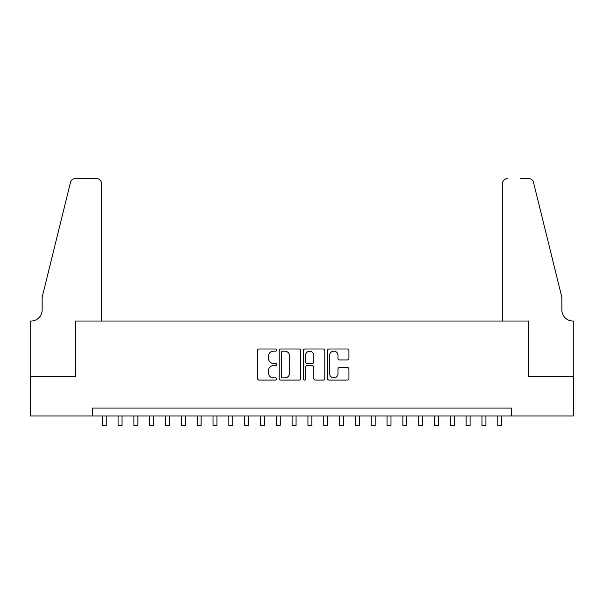 <?xml version="1.0" encoding="UTF-8"?>
<svg xmlns="http://www.w3.org/2000/svg" width="604" height="604" viewBox="0 0 604 604"><rect width="100%" height="100%" fill="white"/><g stroke="black" fill="none" stroke-linecap="round" stroke-linejoin="round"><path stroke-width="0.91" d="M276.685 350.086A1.087 1.087 0 0 0 275.598 348.999L259.101 348.999A1.555 1.555 0 0 0 257.546 350.554L257.546 378.504A1.555 1.555 0 0 0 259.101 380.059L275.598 380.059A1.087 1.087 0 0 0 276.685 378.972A1.087 1.087 0 0 0 275.598 377.885L273.469 377.885A4.968 4.968 0 0 1 268.493 372.917L268.493 370.584A4.968 4.968 0 0 1 273.469 365.616L275.598 365.616A1.087 1.087 0 0 0 276.685 364.529A1.087 1.087 0 0 0 275.598 363.442L273.469 363.442A4.968 4.968 0 0 1 268.493 358.474L268.493 356.149A4.968 4.968 0 0 1 273.469 351.173L275.598 351.173A1.087 1.087 0 0 0 276.685 350.086M347.383 359.954A1.555 1.555 0 0 0 348.938 358.399L348.938 350.554A1.555 1.555 0 0 0 347.383 348.999L329.059 348.999A1.555 1.555 0 0 0 327.504 350.554L327.504 378.504A1.555 1.555 0 0 0 329.059 380.059L347.383 380.059A1.555 1.555 0 0 0 348.938 378.504L348.938 369.036A1.555 1.555 0 0 0 347.383 367.481L339.539 367.481A1.555 1.555 0 0 0 337.991 369.036L337.991 373.733A4.152 4.152 0 0 1 333.838 377.885A4.152 4.152 0 0 1 329.678 373.733L329.678 355.333A4.152 4.152 0 0 1 333.838 351.173A4.152 4.152 0 0 1 337.991 355.333L337.991 358.399A1.555 1.555 0 0 0 339.539 359.954L347.383 359.954M92.374 415.952L30.276 415.952L30.276 376.398L75.764 376.398L75.764 321.026L528.236 321.026L528.236 376.398L573.725 376.398L573.725 415.952L511.626 415.952L511.626 408.04L92.374 408.04L92.374 415.952L511.626 415.952M300.641 350.554A1.555 1.555 0 0 0 299.086 348.999L280.762 348.999A1.555 1.555 0 0 0 279.214 350.554L279.214 378.504A1.555 1.555 0 0 0 280.762 380.059L299.086 380.059A1.555 1.555 0 0 0 300.641 378.504L300.641 350.554M304.914 348.999L323.238 348.999A1.555 1.555 0 0 1 324.786 350.554L324.786 378.504A1.555 1.555 0 0 1 323.238 380.059L315.394 380.059A1.555 1.555 0 0 1 313.838 378.504L313.838 367.172A1.555 1.555 0 0 0 312.291 365.616L307.089 365.616A1.555 1.555 0 0 0 305.533 367.172L305.533 378.972A1.087 1.087 0 0 1 304.446 380.059A1.087 1.087 0 0 1 303.359 378.972L303.359 350.554A1.555 1.555 0 0 1 304.914 348.999M282.476 351.173A1.087 1.087 0 0 0 281.388 352.26L281.388 376.798A1.087 1.087 0 0 0 282.476 377.885L284.726 377.885A4.968 4.968 0 0 0 289.693 372.917L289.693 356.149A4.968 4.968 0 0 0 284.726 351.173L282.476 351.173M313.838 355.409A4.152 4.152 0 0 0 309.686 351.256A4.152 4.152 0 0 0 305.533 355.409L305.533 361.894A1.555 1.555 0 0 0 307.089 363.442L312.291 363.442A1.555 1.555 0 0 0 313.838 361.894L313.838 355.409M102.265 415.952L102.265 425.359L106.221 425.359L106.221 415.952M101.472 321.026L101.472 183.382A4.749 4.749 0 0 0 96.723 178.641L75.13 178.641A4.749 4.749 0 0 0 70.525 182.249L42.144 297.296L42.144 309.95A11.076 11.076 0 0 1 31.068 321.026L30.2 321.026L30.2 376.398L75.523 376.398L75.523 321.026L101.472 321.026L101.472 183.382C101.17 180.52 99.592 178.943 96.723 178.641L83.594 178.641M70.525 182.249C71.733 179.645 71.733 179.645 70.525 182.249C71.733 179.645 71.733 179.645 70.525 182.249M42.144 309.95A11.076 11.076 0 0 1 31.068 321.026M502.528 321.026L502.528 183.382L502.528 321.026L528.477 321.026L528.477 376.398L573.8 376.398L573.8 321.026L572.932 321.026A11.076 11.076 0 0 1 561.856 309.95A11.076 11.076 0 0 0 572.932 321.026M553.151 262.015L533.475 182.249L561.856 297.296L561.856 309.95M520.406 178.641L528.87 178.641A4.749 4.749 0 0 1 533.475 182.249C532.267 179.645 532.267 179.645 533.475 182.249C532.267 179.645 532.267 179.645 533.475 182.249M507.277 178.641A4.749 4.749 0 0 0 502.528 183.382C502.83 180.52 504.408 178.943 507.277 178.641M118.082 415.952L118.082 425.359L122.038 425.359L122.038 415.952M133.907 415.952L133.907 425.359L137.863 425.359L137.863 415.952M149.724 415.952L149.724 425.359L153.68 425.359L153.68 415.952M165.549 415.952L165.549 425.359L169.505 425.359L169.505 415.952M181.366 415.952L181.366 425.359L185.322 425.359L185.322 415.952M197.191 415.952L197.191 425.359L201.14 425.359L201.14 415.952M213.008 415.952L213.008 425.359L216.964 425.359L216.964 415.952M228.825 415.952L228.825 425.359L232.782 425.359L232.782 415.952M244.65 415.952L244.65 425.359L248.606 425.359L248.606 415.952M260.467 415.952L260.467 425.359L264.424 425.359L264.424 415.952M276.292 415.952L276.292 425.359L280.248 425.359L280.248 415.952M292.109 415.952L292.109 425.359L296.066 425.359L296.066 415.952M307.934 415.952L307.934 425.359L311.891 425.359L311.891 415.952M323.752 415.952L323.752 425.359L327.708 425.359L327.708 415.952M339.576 415.952L339.576 425.359L343.533 425.359L343.533 415.952M355.394 415.952L355.394 425.359L359.35 425.359L359.35 415.952M371.218 415.952L371.218 425.359L375.175 425.359L375.175 415.952M387.036 415.952L387.036 425.359L390.992 425.359L390.992 415.952M402.86 415.952L402.86 425.359L406.809 425.359L406.809 415.952M418.678 415.952L418.678 425.359L422.634 425.359L422.634 415.952M434.495 415.952L434.495 425.359L438.451 425.359L438.451 415.952M450.32 415.952L450.32 425.359L454.276 425.359L454.276 415.952M466.137 415.952L466.137 425.359L470.093 425.359L470.093 415.952M481.962 415.952L481.962 425.359L485.918 425.359L485.918 415.952M497.779 415.952L497.779 425.359L501.735 425.359L501.735 415.952"/></g></svg>
